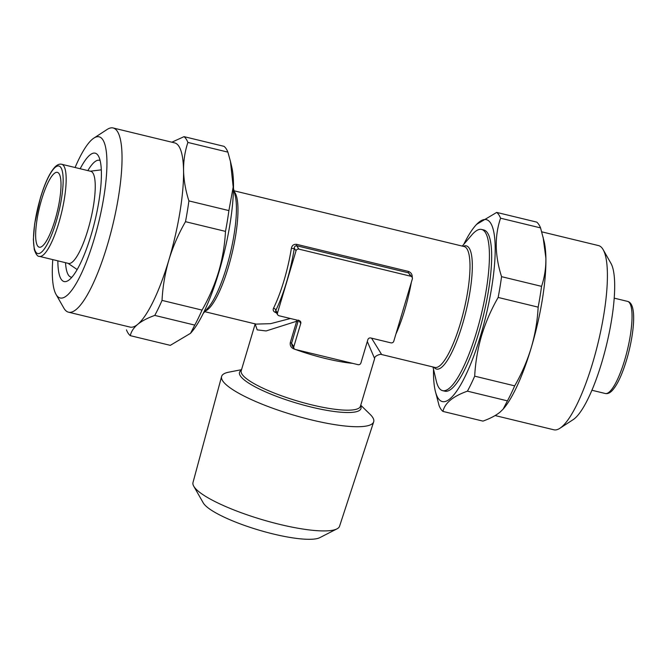 <?xml version="1.0" encoding="UTF-8"?>
<svg xmlns="http://www.w3.org/2000/svg" width="667" height="667" viewBox="0 0 667 667"><rect width="100%" height="100%" fill="white"/><g stroke="black" fill="none" stroke-linecap="round" stroke-linejoin="round"><path stroke-width="1" d="M495.122 415.558L553.86 429.79A94.764 22.503 -76.4 0 0 559.888 428.289L573.103 419.676A82.925 19.693 -76.4 0 0 601.876 362.173A82.925 19.693 -76.4 0 0 610.972 263.39L603.168 249.675A94.764 22.503 -76.4 0 0 598.499 245.581L541.721 231.824M559.888 428.289A94.764 22.503 -76.4 0 0 592.771 362.581A94.764 22.503 -76.4 0 0 603.168 249.675M507.42 400.859L467.425 391.162C452.918 396.331 444.764 403.085 442.963 411.422L482.958 421.11C490.137 418.534 495.831 415.549 500.033 412.156L503.185 409.079L507.42 400.859A103.652 24.621 -76.4 0 0 514.682 385.86C521.719 373.62 527.238 360.889 531.257 347.674A94.764 22.503 -76.4 0 0 545.898 258.296A94.764 22.503 -76.4 0 0 544.147 241.587L540.553 227.897A103.652 24.621 -76.4 0 0 536.702 222.103L496.707 212.414A103.652 24.621 -76.4 0 1 500.567 218.201C494.497 236.026 494.831 255.519 501.559 276.663L541.554 286.351C544.539 277.464 545.981 268.109 545.898 258.296L543.096 237.152M433.508 369.235A93.58 22.228 -76.4 0 0 435.234 390.762A93.58 22.228 -76.4 0 0 480.724 335.168A93.58 22.228 -76.4 0 0 495.047 242.83A93.58 22.228 -76.4 0 0 475.162 225.98A93.58 22.228 -76.4 0 0 463.773 244.33M503.185 409.079L503.718 408.462A94.764 22.503 -76.4 0 0 531.257 347.674C535.151 334.284 537.452 320.777 538.152 307.145L498.157 297.449C491.179 309.563 485.651 322.294 481.582 335.634C477.705 348.883 475.413 362.398 474.687 376.163L514.682 385.86M498.157 297.449A103.652 24.621 -76.4 0 0 501.559 276.663M475.162 225.98L476.471 224.445L496.707 212.414M87.852 170.602A60.122 14.274 103.6 0 1 99.391 160.297A60.122 14.274 103.6 0 1 100.133 160.572M80.182 168.743A66.041 15.683 103.6 0 1 98.449 156.036A66.041 15.683 103.6 0 1 91.204 234.717A66.041 15.683 103.6 0 1 68.284 280.507A66.041 15.683 103.6 0 1 57.862 260.847M75.088 167.509A82.925 19.693 103.6 0 1 93.897 138.094A82.925 19.693 103.6 0 1 94.155 239.145A82.925 19.693 103.6 0 1 56.028 294.38A82.925 19.693 103.6 0 1 52.776 259.613M93.897 138.094L107.112 129.473A94.764 22.503 103.6 0 1 113.14 127.972A94.764 22.503 103.6 0 1 107.412 244.972A94.764 22.503 103.6 0 1 68.501 312.181A94.764 22.503 103.6 0 1 63.832 308.087L56.028 294.38M171.869 142.204L184.042 136.652L224.037 146.34A103.652 24.621 103.6 0 1 227.897 152.134L187.902 142.438C184.926 151.334 183.475 160.68 183.558 170.494C183.809 180.365 185.584 190.504 188.903 200.9L228.898 210.589A103.652 24.621 103.6 0 1 225.488 231.382L185.493 221.686C178.464 233.925 172.936 246.657 168.918 259.872A94.764 22.503 103.6 0 1 137.694 324.362A94.764 22.503 103.6 0 1 130.015 327.08L68.501 312.181M228.898 210.589L233.192 186.993L230.44 161.389L231.766 167A93.58 22.228 103.6 0 1 219.034 271.752A93.58 22.228 103.6 0 1 191.838 331.782L190.529 333.317L194.764 325.096L154.769 315.408C147.582 317.984 141.888 320.969 137.694 324.362C133.65 327.789 131.182 331.557 130.298 335.659L170.293 345.356L190.529 333.317M113.14 127.972L174.646 142.88A94.764 22.503 103.6 0 1 183.558 170.494A94.764 22.503 103.6 0 1 168.918 259.872C165.024 273.262 162.731 286.768 162.031 300.4L202.026 310.097C209.004 297.982 214.524 285.251 218.601 271.911C222.47 258.663 224.771 245.148 225.488 231.382M202.026 310.097A103.652 24.621 103.6 0 1 194.764 325.096M360.739 405.211L370.102 414.349A79.348 16.5 -163.4 0 1 373.678 421.852L339.561 526.221A76.472 15.9 -163.4 0 1 336.943 528.881A76.472 15.9 -163.4 0 1 279.69 524.379A76.472 15.9 -163.4 0 1 193.73 486.185A76.472 15.9 -163.4 0 1 192.996 482.533L221.594 376.513A79.348 16.5 -163.4 0 1 228.698 372.194L241.537 369.676M373.678 421.852A79.348 16.5 -163.4 0 1 311.556 419.935A79.348 16.5 -163.4 0 1 221.594 376.513M336.943 528.881L319.843 537.635A62.256 12.94 -163.4 0 1 273.228 533.975A62.256 12.94 -163.4 0 1 203.243 502.876L193.73 486.185M55.069 219.893A38.503 9.146 103.6 0 1 39.261 247.199A38.503 9.146 103.6 0 1 41.587 199.666A38.503 9.146 103.6 0 1 57.395 172.361A38.503 9.146 103.6 0 1 55.069 219.893M462.264 246.09L471.694 235.076A82.925 19.693 103.6 0 1 481.632 229.456A82.925 19.693 103.6 0 1 476.622 331.824A82.925 19.693 103.6 0 1 442.58 390.637A82.925 19.693 103.6 0 1 436.31 381.09L432.975 366.975M90.795 171.319A47.382 11.256 103.6 0 1 87.936 229.815A47.382 11.256 103.6 0 1 68.484 263.415L39.403 256.37A47.382 11.256 103.6 0 0 58.854 222.77A47.382 11.256 103.6 0 0 61.723 164.274L90.795 171.319M412.064 277.138A2.368 2.251 -33.7 0 1 412.331 278.998L393.788 341.179A2.368 2.251 -33.7 0 1 390.895 342.855L370.76 337.977A2.368 2.251 146.3 0 0 367.859 339.661L360.914 362.973A2.368 2.251 -33.7 0 1 358.012 364.657L295.389 349.483A2.368 2.251 -33.7 0 1 293.813 346.715L300.767 323.395A2.368 2.251 146.3 0 0 299.191 320.635L279.056 315.758A2.368 2.251 -33.7 0 1 277.48 312.998L296.023 250.809A2.368 2.251 -33.7 0 1 298.916 249.133L410.755 276.23A2.368 2.251 -33.7 0 1 412.064 277.138L408.496 272.845L296.665 245.748C295.089 245.856 294.305 246.69 294.314 248.249A2.368 0.734 9.1 0 1 291.379 248.316C291.963 245.431 293.705 244.097 296.598 244.322L408.437 271.427C411.222 272.57 412.464 274.621 412.156 277.58M204.736 311.672L256.036 324.104L270.51 323.678L290.403 318.509M276.405 312.84L276.196 312.781C273.52 311.814 272.636 310.297 273.52 308.212A62.189 14.774 -76.4 0 0 284 280.582A62.189 14.774 -76.4 0 0 291.379 248.316M294.781 349.241A62.189 12.931 -163.4 0 1 293.805 348.883C291.062 347.699 289.887 345.614 290.295 342.605L296.665 321.244L266.125 330.949L257.187 329.865L255.186 324.037M481.632 229.456L483.875 229.998A82.925 19.693 103.6 0 1 478.864 332.366A82.925 19.693 103.6 0 1 444.814 391.179L442.58 390.637M298.574 320.11L297.924 321.969A2.368 0.492 -163.4 0 0 296.665 321.244L296.748 320.043M255.161 323.979L241.212 370.76A62.189 12.931 16.6 0 0 311.697 404.861A62.189 12.931 16.6 0 0 360.413 406.295L374.637 358.588L367.309 341.512M371.552 338.169L381.666 354.544L434.876 367.434A62.189 14.774 -76.4 0 0 460.405 323.328A62.189 14.774 -76.4 0 0 464.165 246.557L234.025 190.787M296.023 250.809L294.314 248.249A64.557 15.333 103.6 0 1 275.771 310.43L275.629 311.672L277.747 314.849M297.924 321.969L291.554 343.33L292.021 345.481L294.08 348.574M293.805 348.883A2.368 0.675 110.2 0 0 293.939 348.366M277.48 312.998L275.771 310.43A2.368 1.576 26.2 0 0 273.52 308.212M130.298 335.659A103.652 24.621 103.6 0 1 126.447 329.873M162.031 300.4A103.652 24.621 103.6 0 1 154.769 315.408M188.903 200.9A103.652 24.621 103.6 0 1 185.493 221.686M184.042 136.652A103.652 24.621 103.6 0 1 187.902 142.438M230.44 161.389L227.897 152.134M71.861 277.247A60.122 14.274 103.6 0 1 71.069 277.147A60.122 14.274 103.6 0 1 65.533 262.706M538.152 307.145A103.652 24.621 -76.4 0 0 541.554 286.351M540.553 227.897L500.567 218.201M467.425 391.162A103.652 24.621 -76.4 0 0 474.687 376.163M435.234 390.762L439.103 405.636A103.652 24.621 -76.4 0 0 442.963 411.422M463.282 246.34A63.373 15.049 103.6 0 1 462.548 324.112A63.373 15.049 103.6 0 1 433.992 367.225M203.227 313.44L208.221 307.595A63.373 15.049 -76.4 0 0 226.638 266.95A63.373 15.049 -76.4 0 0 235.259 196.006L233.492 188.528M234.234 191.662A62.189 14.774 103.6 0 1 228.372 267.1A62.189 14.774 103.6 0 1 205.319 310.989M360.564 405.786A63.373 13.173 -163.4 0 1 311.339 407.095A63.373 13.173 -163.4 0 1 241.362 370.252M411.372 282.183A62.189 14.774 103.6 0 1 404.777 309.847A62.189 14.774 103.6 0 1 395.898 334.1M40.445 197.957A45.014 10.689 103.6 0 1 60.905 167.584A45.014 10.689 103.6 0 1 56.203 221.602A45.014 10.689 103.6 0 1 35.743 251.976A45.014 10.689 103.6 0 1 40.445 197.957M614.224 298.149L627.597 301.392A47.382 11.256 103.6 0 1 624.729 359.888A47.382 11.256 103.6 0 1 605.277 393.497L591.912 390.253M352.701 363.365A62.189 12.931 -163.4 0 1 325.521 358.512A62.189 12.931 -163.4 0 1 295.589 349.525M408.437 271.427A2.368 0.559 103.6 0 0 408.496 272.845L410.755 276.23M296.598 244.322A2.368 0.559 103.6 0 0 296.665 245.748L298.916 249.133M290.295 342.605A2.368 0.492 -163.4 0 1 291.554 343.33L293.813 346.715M298.866 320.56L300.767 323.395M90.312 171.202L101.317 169.852M61.723 164.274C59.638 163.782 57.479 164.599 55.261 166.708C50.008 172.128 45.064 182.5 40.412 197.824L34.634 223.862L33.35 239.545L34.292 249.6C35.943 254.402 37.644 256.662 39.403 256.37M627.597 301.392C629.673 301.909 631.215 303.618 632.224 306.52C635.609 316.483 632.666 339.52 626.588 359.938C621.936 375.271 616.992 385.643 611.739 391.054C609.513 393.171 607.362 393.98 605.277 393.497M254.944 323.687L255.244 324.212M374.637 358.588C374.029 355.736 381.449 353.568 381.666 354.544M67.992 263.298L77.164 269.543"/></g></svg>
